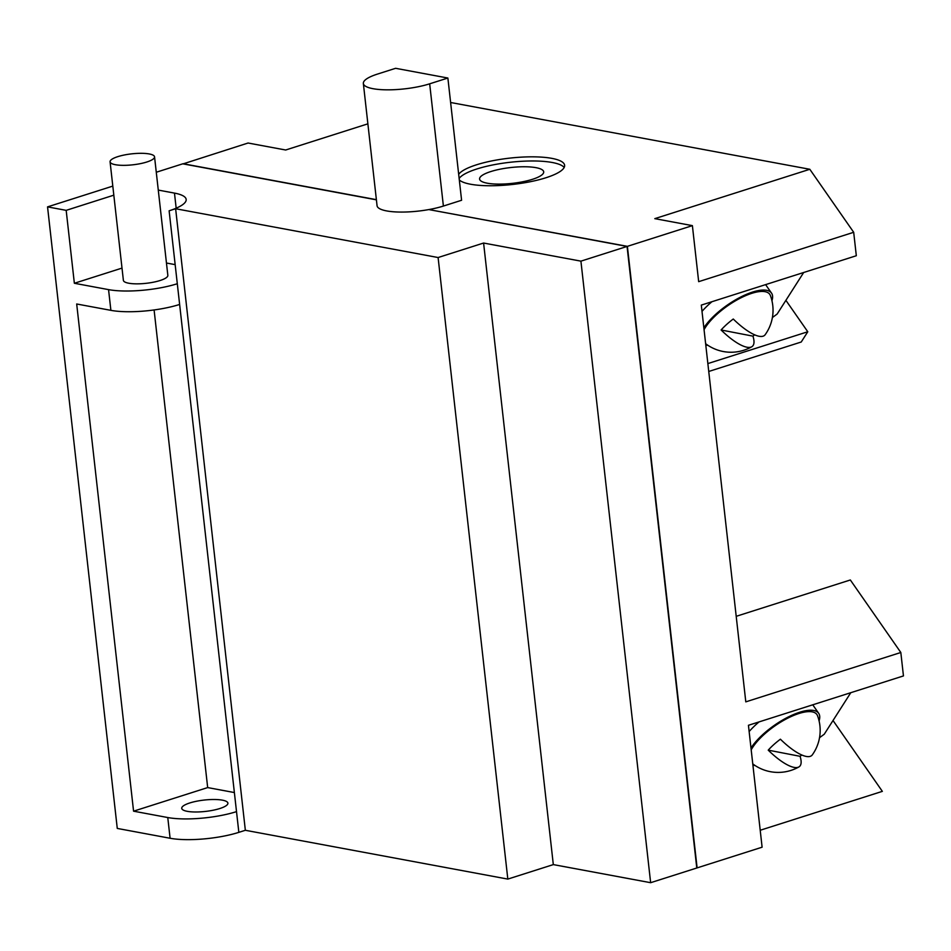 <?xml version="1.0" encoding="UTF-8"?>
<svg xmlns="http://www.w3.org/2000/svg" width="951" height="951" viewBox="0 0 951 951"><rect width="100%" height="100%" fill="white"/><g stroke="black" fill="none" stroke-linecap="round" stroke-linejoin="round"><path stroke-width="1.43" d="M801.788 754.999A35.389 12.696 -34.8 0 1 800.076 756.307L768.23 750.149A35.389 12.696 -34.8 0 1 780.402 739.2A41.131 12.648 48 0 0 803.714 755.748A41.131 12.648 48 0 0 812.32 754.856A42.022 42.022 0 0 0 817.515 715.711A40.869 14.657 -34.8 0 0 798.911 713.512A40.869 14.657 -34.8 0 0 751.195 749.875M800.076 756.307A41.131 12.648 -132 0 1 798.876 766.946A41.131 12.648 -132 0 1 796.142 767.6A41.131 12.648 -132 0 1 768.23 750.149M754.666 334.823A35.389 12.696 -34.8 0 1 752.942 336.143L721.096 329.985A35.389 12.696 -34.8 0 1 733.269 319.025A41.131 12.648 48 0 0 756.58 335.584A41.131 12.648 48 0 0 765.186 334.681A42.022 42.022 0 0 0 770.393 295.547A40.869 14.657 -34.8 0 0 751.777 293.336A40.869 14.657 -34.8 0 0 704.061 329.712M752.942 336.143A41.131 12.648 -132 0 1 751.742 346.782A41.131 12.648 -132 0 1 749.019 347.424A41.131 12.648 -132 0 1 721.096 329.985M755.058 765.496A43.021 15.43 -34.8 0 1 752.919 765.246M750.981 748.021A43.021 15.43 -34.8 0 1 799.732 712.228A43.021 15.43 -34.8 0 1 818.656 713.286A43.021 15.43 -34.8 0 1 819.084 720.917M707.924 345.332A43.021 15.43 -34.8 0 1 705.785 345.082M703.847 327.845A43.021 15.43 -34.8 0 1 752.598 292.052A43.021 15.43 -34.8 0 1 771.523 293.11A43.021 15.43 -34.8 0 1 771.95 300.742M749.138 731.545A43.021 15.43 -34.8 0 1 759.041 721.916M819.524 737.703L824.267 734.208L850.776 692.708M702.004 311.381A43.021 15.43 -34.8 0 1 711.954 301.705M772.402 317.527L777.145 314.044L803.666 272.509M532.489 179.311A32.263 7.941 173.6 0 1 498.621 184.114A32.263 7.941 173.6 0 1 479.577 179.026A32.263 7.941 173.6 0 1 490.787 171.56A32.263 7.941 173.6 0 1 524.655 166.758A32.263 7.941 173.6 0 1 543.699 171.834A32.263 7.941 173.6 0 1 532.489 179.311M736.205 616.319L850.337 579.979L900.823 652.493L745.798 701.862L701.303 305.105L856.316 255.736L853.689 232.294L809.812 169.278L450.619 102.494M760.206 830.259L882.35 791.363L833.017 720.513M564.181 167.447A53.779 13.243 -6.4 0 0 476.879 168.969A53.779 13.243 -6.4 0 0 459.143 178.443M708.745 371.472L801.229 342.015L807.779 331.756L785.895 300.338M707.865 363.579L807.779 331.756M429.27 209.66L627.387 246.345L697.107 867.894L762.108 847.198L748.437 725.292L903.45 675.923L900.823 652.493M458.679 174.295A53.779 13.243 173.6 0 1 476.415 164.832A53.779 13.243 173.6 0 1 532.869 156.832A53.779 13.243 173.6 0 1 564.621 165.296A53.779 13.243 173.6 0 1 545.933 177.754A53.779 13.243 173.6 0 1 459.309 179.989M447.873 78.03L395.604 68.306L377.404 74.107A40.441 9.962 -6.4 0 0 363.353 83.474A40.441 9.962 -6.4 0 0 387.235 89.834A40.441 9.962 -6.4 0 0 429.674 83.819L447.873 78.03L461.592 200.269L443.392 206.058A40.441 9.962 -6.4 0 1 429.258 209.493M367.882 123.832L285.657 150.008L248.068 143.019L183.091 163.893M627.387 246.345L692.387 225.637L654.799 218.647L809.812 169.278M692.387 225.637L698.676 281.662L853.689 232.294M696.726 867.443L627.089 246.689M183.067 163.727L376.382 199.662M234.374 792.552L207.675 787.583L133.568 811.179L76.686 303.987L110.887 310.347A49.048 12.078 -6.4 0 0 179.632 304.451L236.514 811.631A49.048 12.078 173.6 0 1 167.768 817.539L133.568 811.179M154.098 309.955L207.675 787.583M189.808 802.953A23.228 5.718 173.6 0 1 214.189 799.494A23.228 5.718 173.6 0 1 227.907 803.155A23.228 5.718 173.6 0 1 219.836 808.528A23.228 5.718 173.6 0 1 195.454 811.988A23.228 5.718 173.6 0 1 181.736 808.326A23.228 5.718 173.6 0 1 189.808 802.953M627.066 246.44L580.918 261.145L650.639 882.694L696.786 868.001L627.066 246.44L428.806 209.577A40.441 9.962 173.6 0 1 377.06 205.713L363.353 83.474M376.406 199.841L182.747 163.822L156.273 172.25M483.595 243.04L553.316 864.602L507.822 879.093L438.102 257.531L483.595 243.04L580.918 261.145M650.639 882.694L553.316 864.602M438.102 257.531L175.626 208.733L245.346 830.282L507.822 879.093M112.8 186.099L47.55 206.878L117.27 828.428L170.098 838.259A49.048 12.078 -6.4 0 0 238.844 832.351L245.346 830.282M175.626 208.733L169.123 210.801L177.302 283.731A49.048 12.078 173.6 0 1 108.557 289.627L74.356 283.267L66.178 210.349L113.823 195.169M158.282 190.093L174.473 193.101A49.048 12.078 173.6 0 1 186.17 199.437A49.048 12.078 173.6 0 1 169.123 210.801M47.55 206.878L66.178 210.349M175.162 264.64L166.461 263.023M122.001 268.099L74.356 283.267M117.853 156.63A22.372 5.504 -6.4 0 0 110.078 161.813A22.372 5.504 -6.4 0 0 123.297 165.343A22.372 5.504 -6.4 0 0 146.775 162.015A22.372 5.504 -6.4 0 0 154.549 156.832A22.372 5.504 -6.4 0 0 141.342 153.313A22.372 5.504 -6.4 0 0 117.853 156.63M154.549 156.832L167.84 275.338A22.372 5.504 173.6 0 1 160.065 280.521A22.372 5.504 173.6 0 1 136.587 283.85A22.372 5.504 173.6 0 1 123.38 280.331L110.078 161.813M429.674 83.819L443.392 206.058M177.302 283.731L179.632 304.451M236.514 811.631L238.844 832.351M167.768 817.539L170.098 838.259M174.473 193.101L176.173 208.198M108.557 289.627L110.887 310.347M752.764 763.879A42.022 42.022 0 0 0 798.876 766.946M705.63 343.703A42.022 42.022 0 0 0 751.742 346.782M818.656 713.286L812.76 704.81M771.523 293.11L765.614 284.622"/></g></svg>

